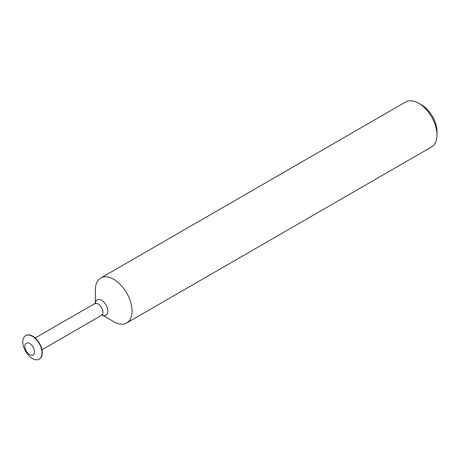 <?xml version="1.0" encoding="UTF-8"?>
<svg xmlns="http://www.w3.org/2000/svg" width="460" height="460" viewBox="0 0 460 460"><rect width="100%" height="100%" fill="white"/><g stroke="black" fill="none" stroke-linecap="round" stroke-linejoin="round"><path stroke-width="0.69" d="M421.596 104.949L418.657 103.253L421.596 104.949A21.781 12.575 60 0 1 437 131.629L437 135.021A25.938 14.979 -120 0 0 418.657 103.253L418.657 103.253A25.938 14.979 -120 0 0 405.685 101.97L100.746 278.024A25.938 14.979 60 0 1 113.712 279.312A25.938 14.979 60 0 1 130.663 302.168A25.938 14.979 60 0 1 126.684 322.954A25.938 14.979 60 0 1 113.712 321.672L102.31 315.089L113.712 321.672M126.684 322.954L431.629 146.901A25.938 14.979 -120 0 0 437 135.021M25.777 335.581A13.582 7.843 60 0 1 25.921 335.495A13.582 7.843 60 0 1 32.712 336.168A13.582 7.843 60 0 1 41.584 348.134A13.582 7.843 60 0 1 39.502 359.018A13.582 7.843 60 0 1 39.353 359.099M32.419 336.341A13.582 7.843 60 0 1 41.291 348.306A13.582 7.843 60 0 1 39.209 359.185A13.582 7.843 60 0 1 32.419 358.512A13.582 7.843 60 0 1 23.546 346.547A13.582 7.843 60 0 1 25.628 335.668A13.582 7.843 60 0 1 32.419 336.341M29.664 343.476A6.791 3.921 60 0 1 34.465 351.791A6.791 3.921 60 0 1 29.664 354.562A6.791 3.921 60 0 1 24.863 346.248A6.791 3.921 60 0 1 29.664 343.476M95.37 303.065L95.37 289.898A25.938 14.979 60 0 1 100.746 278.024M95.421 302.996A8.82 5.094 60 0 1 101.608 300.276A8.82 5.094 60 0 1 107.83 310.615A8.82 5.094 60 0 1 102.396 315.077M35.196 337.979L94.748 303.6A6.791 3.921 60 0 1 98.147 303.933A6.791 3.921 60 0 1 102.58 309.919A6.791 3.921 60 0 1 101.539 315.359L102.54 315.077L101.608 314.68M94.748 303.6L95.496 302.875L95.37 303.882M41.986 349.744L101.539 315.359M39.209 359.185L39.502 359.018M25.628 335.668L25.921 335.495"/></g></svg>
